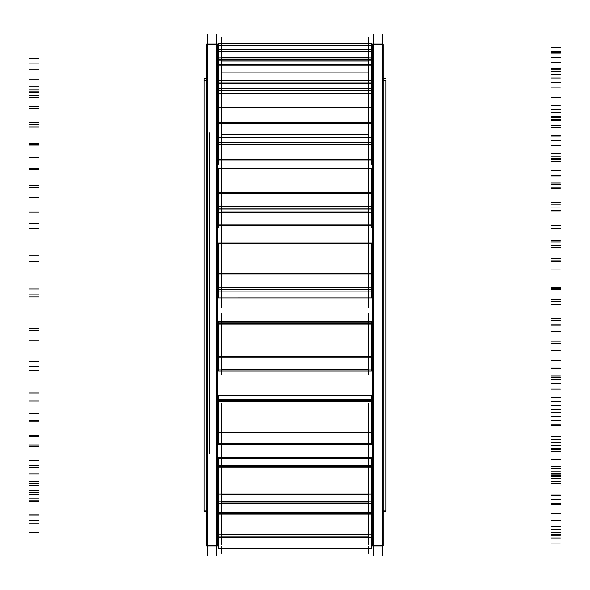 <?xml version="1.0" encoding="UTF-8"?>
<svg xmlns="http://www.w3.org/2000/svg" width="590" height="590" viewBox="0 0 590 590"><rect width="100%" height="100%" fill="white"/><g stroke="black" fill="none" stroke-linecap="round" stroke-linejoin="round"><path stroke-width="0.89" d="M216.796 44.058L207.599 44.058L216.796 44.058M216.796 545.942L207.599 545.942L216.796 545.942M217.673 79.222L218.455 79.222L217.673 79.222M371.545 79.222L372.327 79.222L371.545 79.222M217.673 505.49L218.455 505.49L217.673 505.49M371.545 505.49L372.327 505.49L371.545 505.49M217.673 477.716L218.455 477.716L217.673 477.716M371.545 477.716L372.327 477.716L371.545 477.716M217.673 430.14L218.455 430.14L217.673 430.14M371.545 430.14L372.327 430.14L371.545 430.14M217.673 367.924L218.455 367.924L217.673 367.924M371.545 367.924L372.327 367.924L371.545 367.924M217.673 256.613L218.455 256.613L217.673 256.613M371.545 256.613L372.327 256.613L371.545 256.613M217.673 189.53L218.455 189.53L217.673 189.53M371.545 189.53L372.327 189.53L371.545 189.53M217.673 133.871L218.455 133.871L217.673 133.871M371.545 133.871L372.327 133.871L371.545 133.871M217.673 95.683L218.455 95.683L217.673 95.683M371.545 95.683L372.327 95.683L371.545 95.683M382.401 44.058L373.205 44.058L382.401 44.058M382.401 545.942L373.205 545.942L382.401 545.942M217.673 72.201L218.455 72.201L217.673 72.201M371.545 72.201L372.327 72.201L371.545 72.201M217.673 517.319L218.455 517.319L217.673 517.319M371.545 517.319L372.327 517.319L371.545 517.319M217.673 498.344L218.455 498.344L217.673 498.344M371.545 498.344L372.327 498.344L371.545 498.344M217.673 457.339L372.327 457.339L217.673 457.339M217.673 398.744L218.455 398.744L217.673 398.744M371.545 398.744L372.327 398.744L371.545 398.744M217.673 328.903L218.455 328.903L217.673 328.903M371.545 328.903L372.327 328.903L371.545 328.903M217.673 225.225L372.327 225.225L217.673 225.225M217.673 160.119L372.327 160.119L217.673 160.119M217.673 109.629L218.455 109.629L217.673 109.629M371.545 109.629L372.327 109.629L371.545 109.629M221.398 458.083L221.398 457.567L368.603 457.884M221.398 395.182L368.603 395.322M221.398 212.407L221.398 227.386L221.398 212.407L368.603 212.407L368.603 227.386L368.603 212.407M221.398 144.771L221.398 164.286L221.398 144.771M368.603 144.771L368.603 164.286L368.603 144.771M368.603 57.392L368.603 107.476L368.603 93.935L368.603 107.476L221.398 107.498L221.398 57.392M217.673 545.448L206.721 545.448L206.721 545.942L206.721 44.058L206.721 44.552L217.673 44.552L217.673 545.942L206.721 545.942L217.673 545.942L217.673 545.448M216.796 555.979L216.796 34.021M372.327 89.673L371.545 89.673M218.455 89.673L217.673 89.673M372.327 78.374L371.545 78.374M218.455 78.374L217.673 78.374M383.279 80.498L385.897 80.498L385.897 511.442L383.279 511.442L385.897 511.442L385.897 510.992L383.279 510.992M206.721 80.498L204.103 80.498L204.103 78.558L206.721 78.558L204.103 78.558L206.721 78.558L204.103 78.558L204.103 511.442L204.103 510.992L206.721 510.992M373.205 555.979L373.205 34.021M383.279 545.448L372.327 545.448L372.327 545.942L372.327 44.058L372.327 44.552L383.279 44.552L383.279 545.942L372.327 545.942L383.279 545.942L383.279 545.448M382.401 555.979L382.401 34.021M207.599 555.979L207.599 34.021L207.599 555.979M209.435 453.717L209.435 132.883L209.435 453.717M372.327 71.324L371.545 71.324M218.455 71.324L217.673 71.324M372.327 72.268L371.545 72.268M218.455 72.268L217.673 72.268M372.327 518.19L371.545 518.19M218.455 518.19L217.673 518.19M372.327 511.987L371.545 511.987L371.545 513.573L218.455 513.573L218.455 534.245M218.455 513.573L218.455 511.973L217.673 511.987M372.327 513.049L371.545 513.049M218.455 513.049L217.673 513.049M372.327 499.147L371.545 499.147M218.455 499.147L217.673 499.147M372.327 483.07L371.545 483.07M218.455 483.07L217.673 483.07M372.327 484.279L371.545 484.279M218.455 484.279L217.673 484.279M372.327 457.98L371.545 457.98M218.455 457.98L217.673 457.98M372.327 433.761L371.545 433.761M218.455 433.761L217.673 433.761M372.327 435L371.545 435M218.455 435L217.673 435M372.327 399.15L371.545 399.15M218.455 399.15L217.673 399.15M372.327 369.421L371.545 369.421M218.455 369.421L217.673 369.421M372.327 399.519L371.545 399.519M218.455 399.519L217.673 399.519M372.327 370.55L371.545 370.55M218.455 370.55L217.673 370.55M372.327 329.036L371.545 329.036M218.455 329.036L217.673 329.036M372.327 297.021L371.545 297.021M218.455 297.021L217.673 297.021M372.327 329.766L371.545 329.766M218.455 329.766L217.673 329.766M372.327 297.906L217.673 297.906L372.327 297.898M372.327 255.227L371.545 255.227M218.455 255.227L217.673 255.227M372.327 224.392L371.545 224.392M218.455 224.392L217.673 224.392M372.327 256.252L371.545 256.252M218.455 256.252L217.673 256.252M372.327 224.952L217.673 224.952M372.327 185.739L371.545 185.739M218.455 185.739L217.673 185.739M372.327 159.418L371.545 159.418M218.455 159.418L217.673 159.418M372.327 186.934L371.545 186.934M218.455 186.934L217.673 186.934M372.327 159.588L217.673 159.588M372.327 128.082L371.545 128.082M218.455 128.082L217.673 128.082M372.327 129.328L371.545 129.328M218.455 129.328L217.673 129.328M372.327 108.899L371.545 108.899M218.455 108.899L217.673 108.899M372.327 88.515L371.545 88.515M218.455 88.515L217.673 88.515M368.603 37.495L368.603 43.675L221.398 43.675L221.398 37.495M221.398 553.228L221.398 546.428M218.455 548.368L218.455 537.092L371.545 537.092L371.545 548.368L218.455 548.368M371.545 536.996L371.545 534.061L218.455 534.061L218.455 536.996L371.545 537.092M368.603 553.228L368.603 546.428M368.603 544.754L368.603 501.78L221.398 501.78L221.398 544.754M371.545 534.245L371.545 513.573M218.455 503.174L371.545 503.174L371.545 512.341L218.455 512.341L218.455 503.174M371.545 502.178L371.545 503.55M218.455 502.178L218.455 503.55M218.455 501.78L371.545 501.78M368.603 509.207L368.603 444.418L221.398 444.418L221.398 509.207M218.455 501.611L218.455 494.118L371.545 494.118L371.545 501.611M218.455 494.597L218.455 466.373L371.545 466.373L371.545 494.597M371.545 464.986L371.545 466.373M218.455 464.986L218.455 466.373M218.455 458.083L371.545 458.083L371.545 465.274L218.455 465.274L218.455 458.083M218.455 458.386L218.455 457.567L371.545 457.567L371.545 458.386M221.398 450.45L221.398 403.523M371.545 443.451L371.545 444.418L218.455 444.418L218.455 443.451M218.455 432.603L371.545 432.603L371.545 443.835L218.455 443.835L218.455 432.603M218.455 433.325L218.455 400.603L371.545 400.603L371.545 433.325M371.545 399.585L371.545 400.603M218.455 399.585L218.455 400.603M218.455 395.322L371.545 395.322L371.545 399.755L218.455 399.755L218.455 395.322M218.455 395.514L371.545 395.514M368.603 450.45L368.603 403.523M221.398 313.659L221.398 374.849M218.455 369.465L218.455 371.11L371.545 371.066M371.545 369.465L371.545 371.11L218.455 371.066M218.455 356.168L371.545 356.168L371.545 369.93L218.455 369.93L218.455 356.168M218.455 357.061L371.545 357.061L371.545 323.386L218.455 323.386L218.455 357.061M218.455 321.749L371.545 321.69L218.455 321.712L218.455 322.885L371.545 322.885L371.545 323.386M218.455 322.885L218.455 323.386M371.545 321.749L371.545 322.885M368.603 313.659L368.603 374.849M221.398 307.84L221.398 239.724M218.455 297.891L218.455 291.069L371.545 291.069L371.545 297.891M218.455 289.712L371.545 289.712L371.545 291.069L218.455 291.069L218.455 289.712M371.545 287.411L371.545 289.793M218.455 287.411L218.455 289.793M218.455 273.111L371.545 273.111L371.545 287.905L218.455 287.905L218.455 273.111M218.455 274.07L371.545 274.07L371.545 242.984L218.455 242.984L218.455 274.07M368.603 307.84L368.603 239.724M368.603 162.287L368.603 242.984L221.398 242.984L221.398 162.287M218.455 227.386L218.455 211.957M371.545 227.386L371.545 212.407L218.455 212.407M371.545 211.957L371.545 212.407M218.455 208.875L371.545 208.875L371.545 212.179L218.455 212.179L218.455 208.875M371.545 206.176L371.545 209.081M218.455 206.176L218.455 209.081M218.455 192.429L371.545 192.429L371.545 206.648L218.455 206.648L218.455 192.429M218.455 193.35L371.545 193.35L371.545 168.43L218.455 168.43L218.455 193.35M221.398 168.43L221.398 99.231M218.455 164.286L218.455 144.771L371.545 144.771L371.545 164.286M218.455 141.947L218.455 144.771M371.545 141.947L371.545 144.771M218.455 137.367L371.545 137.367L371.545 142.271L218.455 142.271L218.455 137.367M371.545 134.564L371.545 137.684M218.455 134.564L218.455 137.684M218.455 122.853L371.545 122.853L371.545 134.963L218.455 134.963L218.455 122.853M218.455 123.642L371.545 123.642L371.545 93.935L218.455 93.935L218.455 107.476L371.545 107.476L218.455 107.498L218.455 123.642M368.603 168.43L368.603 99.231M218.455 93.935L218.455 90.418L371.545 90.418L371.545 93.935M218.455 90.44L371.545 90.44M371.545 88.522L371.545 90.196L218.455 90.189L218.455 88.522M218.455 82.947L371.545 82.947L371.545 88.913L218.455 88.913L218.455 82.947M371.545 80.343L371.545 83.33M218.455 80.343L218.455 83.33M218.455 71.943L371.545 71.943L371.545 80.623L218.455 80.623L218.455 71.943M218.455 72.511L218.455 64.893L371.545 64.893L371.545 72.511M368.603 41.3L368.603 65.114L221.398 65.114L221.398 41.3M218.455 64.893L218.455 60.917L371.545 60.917L371.545 64.893M218.455 61.072L218.455 59.634L371.545 59.634L371.545 61.072M371.545 57.473L371.545 59.789M218.455 57.473L218.455 59.789M218.455 51.5L371.545 51.5L371.545 57.886L218.455 57.886L218.455 51.5M371.545 49.383L371.545 51.92M218.455 49.383L218.455 51.92M218.455 45.194L371.545 45.194L371.545 49.516L218.455 49.516L218.455 45.194M218.455 45.482L218.455 43.675L371.545 43.675L371.545 45.482M217.673 89.326L218.455 89.326M371.545 89.326L372.327 89.326M217.673 512.194L218.455 512.194M371.545 512.194L372.327 512.194M217.673 483.542L218.455 483.542M371.545 483.542L372.327 483.542M217.673 434.454L218.455 434.454M371.545 434.454L372.327 434.454M217.673 370.255L218.455 370.255M371.545 370.255L372.327 370.255M217.673 255.389L218.455 255.389M371.545 255.389L372.327 255.389M217.673 186.167L218.455 186.167M371.545 186.167L372.327 186.167M217.673 128.738L218.455 128.738M371.545 128.738L372.327 128.738M391.141 295L385.897 295L391.141 295M217.673 44.058L206.721 44.058L217.673 44.058M204.103 295L198.395 295M372.327 367.518L371.545 367.518M218.455 367.518L217.673 367.518M385.897 78.558L383.279 78.558L385.897 78.558M383.279 44.058L372.327 44.058L383.279 44.058M372.327 295L371.545 295M218.455 295L217.673 295M372.327 222.482L371.545 222.482M218.455 222.482L217.673 222.482M372.327 157.825L371.545 157.825M218.455 157.825L217.673 157.825M372.327 108.029L371.545 108.029M218.455 108.029L217.673 108.029M372.327 511.508L371.545 511.508M218.455 511.508L217.673 511.508M372.327 481.971L371.545 481.971M218.455 481.971L217.673 481.971M372.327 432.175L371.545 432.175M218.455 432.175L217.673 432.175M560.5 109.076L551.296 109.076M29.5 91.834L38.704 91.834M29.5 58.624L38.704 58.624M560.5 53.026L551.296 53.026M560.5 47.318L551.296 47.318M560.5 62.267L551.296 62.267M560.5 71.656L551.296 71.656M29.5 75.955L38.704 75.955M29.5 95.499L38.704 95.499M560.5 119.674L551.296 119.674M560.5 120.36L551.296 120.36M560.5 126.031L551.296 126.031M29.5 108.317L38.704 108.317M29.5 79.761L38.704 79.761M560.5 74.679L551.296 74.679M560.5 69.841L551.296 69.841M560.5 97.335L551.296 97.335M560.5 105.285L551.296 105.285M29.5 106.488L38.704 106.488M29.5 122.668L38.704 122.668M560.5 145.811L551.296 145.811M560.5 145.649L551.296 145.649M560.5 161.306L551.296 161.306M29.5 145.022L38.704 145.022M29.5 124.217L38.704 124.217M560.5 120.205L551.296 120.205M560.5 116.768L551.296 116.768M560.5 153.828L551.296 153.828M560.5 159.477L551.296 159.477M29.5 157.441L38.704 157.441M29.5 168.504L38.704 168.504M560.5 188.114L551.296 188.114M560.5 187.119L551.296 187.119M560.5 211.065L551.296 211.065M29.5 197.989L38.704 197.989M29.5 187.185L38.704 187.185M560.5 184.67L551.296 184.67M560.5 183.003L551.296 183.003M560.5 225.616L551.296 225.616M560.5 228.352L551.296 228.352M29.5 223.308L38.704 223.308M29.5 228.05L38.704 228.05M560.5 241.996L551.296 241.996M560.5 240.285L551.296 240.285M560.5 269.918L551.296 269.918M29.5 261.459L38.704 261.459M29.5 261.835L38.704 261.835M560.5 261.09L551.296 261.09M560.5 261.385L551.296 261.385M560.5 304.919L551.296 304.919M560.5 304.447L551.296 304.447M29.5 296.94L38.704 296.94M29.5 294.853L38.704 294.853M560.5 301.623L551.296 301.623M560.5 299.373L551.296 299.373M560.5 331.492L551.296 331.492M29.5 328.571L38.704 328.571M29.5 340.076L38.704 340.076M560.5 341.19L551.296 341.19M560.5 343.402L551.296 343.402M560.5 383.153L551.296 383.153M560.5 379.518L551.296 379.518M29.5 370.365L38.704 370.365M29.5 361.67L38.704 361.67M560.5 360.534L551.296 360.534M560.5 357.99L551.296 357.99M560.5 389.105L551.296 389.105M29.5 392.048L38.704 392.048M29.5 413.435L38.704 413.435M560.5 416.282L551.296 416.282M560.5 420.176L551.296 420.176M560.5 451.837L551.296 451.837M560.5 445.435L551.296 445.435M29.5 435.619L38.704 435.619M29.5 421.26L38.704 421.26M560.5 412.344L551.296 412.344M560.5 409.785L551.296 409.785M560.5 436.526L551.296 436.526M29.5 445L38.704 445M29.5 473.954L38.704 473.954M560.5 478.232L551.296 478.232M560.5 483.38L551.296 483.38M560.5 503.521L551.296 503.521M560.5 495.047L551.296 495.047M29.5 485.644L38.704 485.644M29.5 467.169L38.704 467.169M560.5 451.439L551.296 451.439M560.5 449.138L551.296 449.138M560.5 468.615L551.296 468.615M29.5 481.698L38.704 481.698M29.5 515.092L38.704 515.092M560.5 520.321L551.296 520.321M560.5 526.177L551.296 526.177M560.5 532.608L551.296 532.608M560.5 522.983L551.296 522.983M29.5 514.996L38.704 514.996M29.5 494.427L38.704 494.427M560.5 473.578L551.296 473.578M560.5 471.786L551.296 471.786M368.603 537.571L221.398 537.571L368.603 537.571M560.5 481.882L551.296 481.882M29.5 498.167L38.704 498.167M29.5 532.372L38.704 532.372M560.5 537.999L551.296 537.999M560.5 543.921L551.296 543.921M560.5 535.949L551.296 535.949M371.545 537.571L218.455 537.571M560.5 526.214L551.296 526.214M29.5 520.52L38.704 520.52M29.5 500.069L38.704 500.069M560.5 476.366L551.296 476.366M560.5 475.275L551.296 475.275M368.603 536.944L221.398 536.944L368.603 536.944M221.398 534.112L368.603 534.112L221.398 534.112M368.603 514.185L221.398 514.185L368.603 514.185M368.603 512.15L221.398 512.15L368.603 512.15M368.603 503.358L221.398 503.358L368.603 503.358M560.5 474.898L551.296 474.898M29.5 492.621L38.704 492.621M29.5 523.927L38.704 523.927M560.5 529.341L551.296 529.341M560.5 534.688L551.296 534.688M560.5 513.175L551.296 513.175M371.545 514.185L218.455 514.185M560.5 504.384L551.296 504.384M371.545 503.358L218.455 503.358M29.5 501.596L38.704 501.596M29.5 483.49L38.704 483.49M560.5 459.499L551.296 459.499M560.5 459.234L551.296 459.234M368.603 501.471L221.398 501.471L368.603 501.471M221.398 494.265L368.603 494.265L221.398 494.265M368.603 467.044L221.398 467.044L368.603 467.044M368.603 465.126L221.398 465.126L368.603 465.126M368.603 458.231L221.398 458.231L368.603 458.231M560.5 448.422L551.296 448.422M29.5 465.658L38.704 465.658M29.5 490.681L38.704 490.681M560.5 495.29L551.296 495.29M560.5 499.487L551.296 499.487M560.5 466.764L551.296 466.764M371.545 467.044L218.455 467.044M560.5 459.868L551.296 459.868M371.545 458.231L218.455 458.231M29.5 460.289L38.704 460.289M29.5 446.483L38.704 446.483M560.5 424.807L551.296 424.807M560.5 425.397L551.296 425.397M368.603 443.621L221.398 443.621L368.603 443.621M221.398 432.817L368.603 432.817L221.398 432.817M368.603 401.266L221.398 401.266L368.603 401.266M368.603 399.666L221.398 399.666L368.603 399.666M368.603 395.411L221.398 395.411L368.603 395.411M560.5 405.323L551.296 405.323M29.5 420.205L38.704 420.205M29.5 436.224L38.704 436.224M560.5 439.535L551.296 439.535M560.5 442.117L551.296 442.117M560.5 401.738L551.296 401.738M371.545 401.266L218.455 401.266M560.5 397.483L551.296 397.483M371.545 395.411L218.455 395.411M29.5 401.075L38.704 401.075M29.5 393.058L38.704 393.058M560.5 376.051L551.296 376.051M560.5 377.423L551.296 377.423M368.603 369.665L221.398 369.665L368.603 369.665M221.398 356.434L368.603 356.434L221.398 356.434M368.603 323.962L221.398 323.962L368.603 323.962M368.603 322.863L221.398 322.863L368.603 322.863M368.603 321.712L221.398 321.712L368.603 321.712M560.5 350.268L551.296 350.268M29.5 361.176L38.704 361.176M29.5 366.464L38.704 366.464M560.5 368.116L551.296 368.116M560.5 368.816L551.296 368.816M560.5 325.142L551.296 325.142M371.545 323.962L218.455 323.962M560.5 323.999L551.296 323.999M29.5 330.356L38.704 330.356M29.5 329.014L38.704 329.014M560.5 318.512L551.296 318.512M560.5 320.518L551.296 320.518M368.603 289.756L221.398 289.756L368.603 289.756M368.603 291.025L221.398 291.025L368.603 291.025M368.603 287.618L221.398 287.618L368.603 287.618M221.398 273.399L368.603 273.399L221.398 273.399M368.603 243.53L221.398 243.53L368.603 243.53M560.5 289.218L551.296 289.218M29.5 294.985L38.704 294.985M29.5 288.96L38.704 288.96M560.5 288.776L551.296 288.776M560.5 287.507L551.296 287.507M371.545 289.756L218.455 289.756M560.5 245.285L551.296 245.285M371.545 243.53L218.455 243.53M560.5 247.365L551.296 247.365M29.5 255.809L38.704 255.809M29.5 261.281L38.704 261.281M560.5 258.42L551.296 258.42M560.5 260.854L551.296 260.854M368.603 208.978L221.398 208.978L368.603 208.978M368.603 212.076L221.398 212.076L368.603 212.076M368.603 206.375L221.398 206.375L368.603 206.375M221.398 192.701L368.603 192.701L221.398 192.701M368.603 168.666L221.398 168.666L368.603 168.666M560.5 228.802L551.296 228.802M29.5 228.787L38.704 228.787M29.5 212.112L38.704 212.112M560.5 210.106L551.296 210.106M560.5 207.016L551.296 207.016M371.545 208.978L218.455 208.978M560.5 170.812L551.296 170.812M371.545 168.666L218.455 168.666M560.5 175.901L551.296 175.901M29.5 185.511L38.704 185.511M29.5 197.2L38.704 197.2M560.5 202.296L551.296 202.296M560.5 204.885L551.296 204.885M221.398 144.565L368.603 144.565L221.398 144.565M368.603 137.529L221.398 137.529L368.603 137.529M368.603 142.109L221.398 142.109L368.603 142.109M368.603 134.734L221.398 134.734L368.603 134.734M221.398 123.089L368.603 123.089L221.398 123.089M560.5 175.555L551.296 175.555M29.5 169.773L38.704 169.773M29.5 144.248L38.704 144.248M218.455 144.565L371.545 144.565M560.5 140.641L551.296 140.641M560.5 136.054L551.296 136.054M371.545 137.529L218.455 137.529M560.5 109.799L551.296 109.799M560.5 117.336L551.296 117.336M29.5 127.079L38.704 127.079M29.5 143.717L38.704 143.717M560.5 156.217L551.296 156.217M560.5 158.68L551.296 158.68M221.398 93.758L368.603 93.758L221.398 93.758M368.603 90.189L221.398 90.189L368.603 90.189M221.398 90.425L368.603 90.425L221.398 90.425M368.603 83.138L221.398 83.138L368.603 83.138M368.603 88.721L221.398 88.721L368.603 88.721M368.603 80.461L221.398 80.461L368.603 80.461M221.398 72.105L368.603 72.105L221.398 72.105M560.5 135.25L551.296 135.25M29.5 124.32L38.704 124.32M29.5 92.719L38.704 92.719M218.455 93.758L371.545 93.758M560.5 87.895L551.296 87.895M560.5 82.32L551.296 82.32M371.545 83.138L218.455 83.138M560.5 68.853L551.296 68.853M560.5 78.028L551.296 78.028M29.5 86.841L38.704 86.841M29.5 106.635L38.704 106.635M560.5 125.176L551.296 125.176M560.5 127.248L551.296 127.248M221.398 64.76L368.603 64.76L221.398 64.76M368.603 59.715L221.398 59.715L368.603 59.715M221.398 60.991L368.603 60.991L221.398 60.991M368.603 51.714L221.398 51.714L368.603 51.714M368.603 57.68L221.398 57.68L368.603 57.68M368.603 49.435L221.398 49.435L368.603 49.435M221.398 45.275L368.603 45.275L221.398 45.275M560.5 112.262L551.296 112.262M29.5 97.372L38.704 97.372M29.5 63.108L38.704 63.108M218.455 64.76L371.545 64.76M560.5 57.599L551.296 57.599M371.545 59.715L218.455 59.715M560.5 51.632L551.296 51.632M371.545 51.714L218.455 51.714M560.5 52.414L551.296 52.414M560.5 62.23L551.296 62.23M29.5 69.163L38.704 69.163M29.5 89.96L38.704 89.96M560.5 112.543L551.296 112.543M560.5 114.003L551.296 114.003M368.603 107.498L221.398 107.498M368.603 548.368L221.398 548.368M221.398 502.083L368.603 502.083M221.398 371.11L368.603 371.11M221.398 291.077L368.603 291.077M221.398 142.935L368.603 142.935M206.721 511.442L204.103 511.442L206.721 511.442M371.545 242.984L218.455 242.984M371.545 142.935L218.455 142.935M218.455 90.418L371.545 90.418M218.455 65.114L371.545 65.114"/></g></svg>
